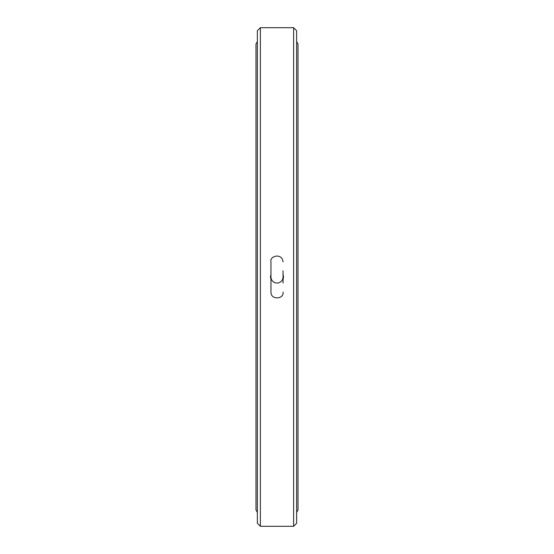 <?xml version="1.0" encoding="UTF-8"?>
<svg xmlns="http://www.w3.org/2000/svg" width="554" height="554" viewBox="0 0 554 554"><rect width="100%" height="100%" fill="white"/><g stroke="black" fill="none" stroke-linecap="round" stroke-linejoin="round"><path stroke-width="0.83" d="M283.046 270.781L283.046 283.046M283.046 277A6.046 6.046 0 0 1 277 283.046A6.046 6.046 0 0 1 270.954 277M296.639 277L296.639 523.281L293.62 526.3L293.62 27.7L296.639 30.719L296.639 277M260.38 526.3L257.361 523.281L257.361 30.719L260.38 27.7L260.38 526.3L293.62 526.3M283.046 279.486L283.53 277L283.046 274.507M270.954 274.514L270.47 277L270.954 279.493M283.53 277L283.039 277M283.046 261.89C282.097 252.534 269.362 255.913 270.954 261.89L270.954 292.11C270.712 300.24 284.16 299.347 283.046 292.11M296.639 41.633L298.004 43.939L298.004 510.061L296.639 512.367M257.361 512.367L255.996 510.061L255.996 43.939L257.361 41.633M260.38 27.7L293.62 27.7"/></g></svg>
